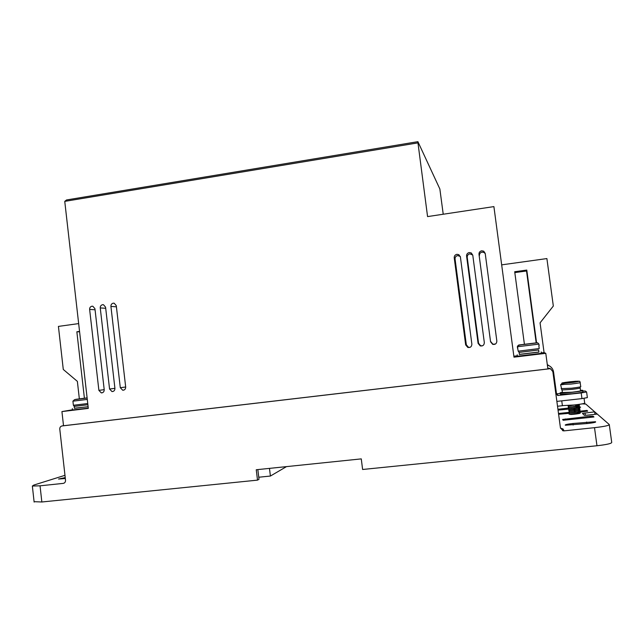 <?xml version="1.0" encoding="UTF-8"?>
<svg xmlns="http://www.w3.org/2000/svg" width="644" height="644" viewBox="0 0 644 644"><rect width="100%" height="100%" fill="white"/><g stroke="black" fill="none" stroke-linecap="round" stroke-linejoin="round"><path stroke-width="0.97" d="M87.898 404.738L74.229 406.388L73.376 405.229M538.634 349.966L519.136 352.413L518.203 351.109M580.164 387.777C581.001 388.066 578.175 388.606 571.695 389.387L561.81 389.966M517.567 348.227L517.341 346.722L518.702 345.015L537.056 342.761L518.702 345.015M572.258 382.262L564.047 383.212L563.025 384.637L561.383 384.653L562.405 383.269L576.316 381.216L569.674 381.828C563.114 382.633 560.691 383.116 562.405 383.269M88.123 406.734L74.43 408.199M88.284 408.143L72.466 409.954M538.907 352.002L519.394 354.353M517.365 356.221L541.387 353.331L541.202 351.938M478.991 254.291C478.927 252.416 479.836 251.249 481.696 250.798L483.708 251.176L485.214 253.414L496.846 341.022C496.693 343.63 495.308 344.733 492.684 344.347L490.575 341.803L478.991 254.291L490.575 341.803M485.254 253.696L484.095 252.496L482.106 252.118C480.271 252.569 479.386 253.712 479.442 255.563M454.229 257.801C454.173 255.926 455.067 254.766 456.91 254.316L458.81 254.646L460.396 256.924L471.867 344.121C471.738 346.665 470.394 347.776 467.834 347.454L465.66 344.886L466.32 344.757L455.058 259.009L454.229 257.801L465.66 344.886M460.291 256.441L457.699 255.588C455.888 256.03 455.002 257.165 455.058 259.009M466.578 256.054C466.522 254.179 467.415 253.012 469.275 252.561L471.231 252.915L472.776 255.177L484.32 342.576C484.183 345.152 482.823 346.263 480.231 345.909L478.089 343.349L478.556 343.244L467.222 257.294L466.578 256.054L478.089 343.349M472.752 255.032L469.87 253.857C468.051 254.299 467.166 255.443 467.222 257.294M116.411 306.818L110.921 306.407C110.881 304.66 111.662 303.582 113.263 303.179L114.181 303.219L116.274 305.642L125.685 387.036C125.652 389.105 124.67 390.167 122.722 390.24L120.299 387.704L125.677 386.996M105.713 308.299L100.247 307.913C100.214 306.174 100.995 305.103 102.589 304.701L103.483 304.733L105.576 307.164L114.922 388.372C114.898 390.425 113.916 391.496 111.992 391.568L109.569 389.032L114.922 388.332M95.062 309.772L89.629 309.418C89.588 307.679 90.369 306.608 91.955 306.214L92.833 306.246L94.934 308.669L104.215 389.701C104.191 391.745 103.217 392.808 101.309 392.888L98.886 390.361L104.215 389.66M580.51 390.28L582.643 390.304C583.681 390.691 580.204 391.359 572.21 392.325L560.385 393.082C559.539 392.953 560.2 392.679 562.381 392.26M560.521 394.128L572.403 393.734C580.397 392.776 583.875 392.091 582.836 391.705L582.691 390.65M562.333 405.205L562.389 405.615L574.247 404.996C582.248 404.038 585.718 403.321 584.663 402.838L584.052 398.354M88.115 406.694L74.438 408.296M538.65 350.054L538.923 352.099L519.402 354.45M580.204 388.042L580.55 390.57C581.387 390.876 578.562 391.423 572.073 392.204L562.421 392.542M569.111 414.229L575.14 413.947C579.004 413.359 580.735 412.86 580.341 412.45M578.248 411.959L580.244 412.144C580.791 412.546 579.077 413.054 575.1 413.665L569.731 413.995M570.133 412.796L574.947 412.546C578.819 411.951 580.55 411.452 580.147 411.049M577.998 410.566L580.059 410.751C580.606 411.146 578.892 411.653 574.907 412.265L569.538 412.603M574.102 410.993L573.442 411.041M570.101 411.387L574.754 411.138C578.634 410.542 580.365 410.051 579.954 409.656M577.757 409.173L579.866 409.351C580.413 409.745 578.698 410.244 574.722 410.856L569.352 411.21M568.652 410.204L574.569 409.737C578.449 409.133 580.18 408.642 579.761 408.256M577.507 407.781L579.672 407.958C580.22 408.344 578.505 408.835 574.529 409.455L569.167 409.817M568.467 408.811L574.376 408.328C578.264 407.733 579.994 407.241 579.568 406.855M577.249 406.388L579.487 406.557C580.035 406.936 578.312 407.435 574.335 408.046L575.752 407.821M568.274 407.419L574.182 406.928C578.079 406.324 579.809 405.833 579.375 405.454M577 404.996L579.294 405.165C579.841 405.535 578.127 406.026 574.142 406.646L568.797 407.04M568.089 406.026L579.165 404.376M574.247 412.104L576.646 411.983M574.062 410.711L576.356 410.59M573.876 409.326L576.05 409.206M573.498 406.541L575.438 406.436M579.294 405.165L575.189 405.326L578.916 405.664M529.481 343.767L518.734 345.039L517.365 346.746L517.816 348.235M564.047 383.212L570.729 382.6C577.378 381.779 579.793 381.296 577.982 381.151L572.218 382.005M529.481 343.719L537.659 342.801L538.931 344.113L539.133 345.603M87.117 397.879L75.63 399.361L87.125 397.952M80.766 398.797L78.946 399.063M78.938 399.022L80.766 398.757M570.52 414.47C574.891 414.406 581.741 413.19 579.809 413.094L579.592 413.062M562.55 430.651L563.854 430.417M569.457 413.287L559.242 414.213L558.71 413.488L569.521 412.313M580.284 411.154L586.974 410.429L587.69 411.097L580.188 412.128M562.631 419.461L590.001 416.282L593.035 416.161L593.953 416.974L563.154 420.274L562.631 419.461M587.28 415.163L584.317 415.283L582.458 413.408L594.654 411.854L597.213 414.092L587.28 415.163M609.305 424.799L611.72 442.364C611.744 443.499 606.825 444.626 596.972 445.745L362.612 469.484L361.276 458.882L256.248 469.75L257.511 480.134L259.009 479.273L257.833 469.589M286.491 466.618L270.408 476.045L269.474 468.381M270.408 476.045L258.759 477.228M556.513 393.862L560.433 393.46M582.74 391.029L585.267 391.021L586.595 391.963L581.194 392.937L557.696 395.48L556.569 394.265L553.558 371.991C552.963 368.674 551.047 366.404 547.819 365.196L547.36 365.059M586.974 410.429L587.095 411.315M572.951 423.486L595.483 421.723C596.352 422.19 593.849 422.77 587.964 423.47L565.384 425.233C564.571 424.766 567.09 424.179 572.951 423.486L573.16 425.032M568.861 409.077L558.042 410.123M557.929 409.294L568.91 407.99M579.664 407.089L580.606 407.161L579.206 407.781M551.119 369.165L548.366 368.151L550.628 368.964L552.842 371.572L560.465 428.051L563.307 430.844L564.12 430.86L594.509 427.672C604.354 426.537 609.272 425.491 609.272 424.533L585.766 404.062L582.313 403.852M594.992 414.334L594.654 411.854M536.186 342.841L526.526 270.987L514.814 272.597M478.556 343.244L480.666 345.764L482.485 345.804M466.32 344.757L468.454 347.285L469.927 347.382M490.849 341.723L492.926 344.226L495.413 344.041M65.334 478.508L58.548 479.031L65.229 477.615M64.972 475.32L33.866 485.053L32.353 486.043L40.049 485.818L63.217 483.386C64.794 483.048 65.567 482.01 65.527 480.263L59.779 429.089C59.747 427.35 60.512 426.304 62.082 425.95L63.515 425.66M257.511 480.134L41.844 501.99L34.092 501.676M560.481 428.139L562.969 428.912L564.12 430.86M581.194 392.937L581.967 398.612L587.368 397.606L586.604 392.011M549.517 365.969L547.303 364.617M581.967 398.612L556.867 401.389M562.832 405.664L557.519 406.251M536.565 342.809L526.784 270.078L514.701 271.736L524.409 344.242M501.668 264.853L546.893 258.574L553.325 306.037L540.066 322.845L544.075 352.574L541.33 352.904M526.784 270.078L526.526 270.987M549.203 368.819L62.082 425.95M89.629 309.418L98.886 390.361M100.247 307.913L109.569 389.032M110.921 306.407L120.299 387.704M417.908 141.672L66.541 199.954L64.754 201.371L417.964 142.871L417.908 141.672L439.86 188.99L443.225 214.235M79.598 331.821L76.853 331.789L79.55 331.418M84.404 398.217L76.853 331.789M78.665 323.594L58.419 326.403L63.281 369.463L77.369 381.369L79.349 398.861M513.856 356.213L517.309 355.794M417.964 142.871L427.568 216.593L493.9 206.603L513.984 357.162L545.782 353.331L544.075 352.574M548.366 368.151L547.786 368.223M545.782 353.331L547.883 368.94L63.523 425.748L61.929 411.58L88.309 408.401L64.754 201.371M61.929 411.58L72.45 409.809M87.761 403.53L73.384 405.269L72.917 401.14M538.827 345.675L539.213 348.557L518.211 351.189L517.365 346.746M580.18 382.657L580.703 386.481C581.604 386.786 578.562 387.366 571.574 388.211L561.19 388.63M563.846 383.261L570.737 382.617C580.461 381.747 579.503 380.153 580.139 382.391C581.041 382.665 577.998 383.228 571.011 384.074L560.707 384.54M87.286 399.425L72.917 401.172L74.575 399.65L87.133 398.016M538.931 344.113L517.615 346.73C516.882 345.667 519.217 344.894 524.619 344.411L537.659 342.801M537.144 342.777L518.734 345.039M565.327 418.922L565.48 420.025M593.237 417.054L593.124 416.201M590.146 417.384L590.001 416.282M585.002 412.901L585.332 415.308M558.203 395.513L556.81 393.862M586.853 423.583L586.644 422.029M561.987 408.747L562.131 409.809M594.509 427.672L596.972 445.745M41.844 501.99L40.049 485.818M63.217 483.386L64.207 483.064M561.938 383.454L560.674 384.822L561.85 389.982M72.321 408.618L72.474 410.019M517.18 354.828L517.382 356.349M560.385 393.082L560.57 394.474M562.389 405.615L561.745 400.85M74.229 406.388L74.446 408.336M519.136 352.413L519.418 354.546M562.083 390.031L562.462 392.824M568.097 406.131L568.024 405.551M578.65 404.585L579.326 405.229C578.827 405.881 575.961 406.485 570.745 407.064L568.877 407.137L568.177 406.131M578.843 405.986L579.519 406.63C580.486 406.839 578.586 407.338 573.812 408.119L569.063 408.538L568.37 407.531M570.874 407.056L571.333 407.008M575.486 406.718L579.109 407.064M579.028 407.386L579.713 408.022L578.304 408.755M577.982 408.827L570.012 409.954L569.248 409.938L568.572 408.924M579.222 408.787L579.906 409.423C579.367 410.107 576.461 410.727 571.172 411.283L569.433 411.339L568.757 410.325M579.415 410.196L580.099 410.816C579.648 411.484 576.807 412.104 571.582 412.667L569.626 412.74L568.95 411.717M579.6 411.597L580.284 412.216C581.307 412.361 579.801 412.812 575.768 413.561L569.811 414.14L569.143 413.118M576.694 412.257L579.858 412.683M593.156 417.062L593.035 416.161M556.545 394.104L557.696 395.48M595.483 421.723L595.531 422.134M471.802 254.211L471.231 252.915M459.575 255.91L458.81 254.646M484.095 252.496L483.708 251.176M32.353 486.043L34.132 502.079M562.172 428.896L563.307 430.844M547.336 364.842L547.819 365.196M549.751 368.296L550.628 368.964M102.501 392.719L101.309 392.888M113.207 391.399L111.992 391.568M123.97 390.063L122.722 390.24M480.666 345.764L480.231 345.909M468.454 347.285L467.834 347.454"/></g></svg>
